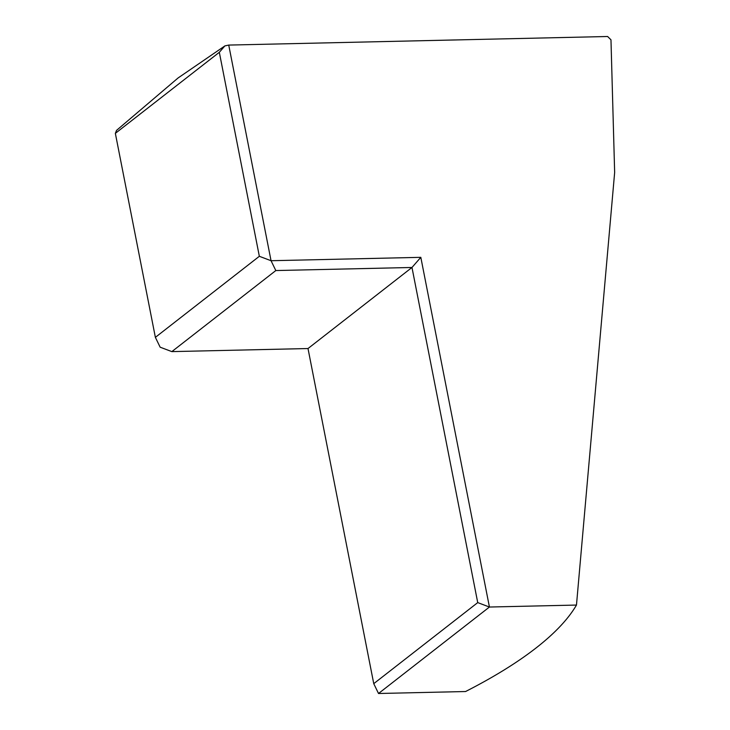 <?xml version="1.0" encoding="UTF-8"?>
<svg xmlns="http://www.w3.org/2000/svg" width="730" height="730" viewBox="0 0 730 730"><rect width="100%" height="100%" fill="white"/><g stroke="black" fill="none" stroke-linecap="round" stroke-linejoin="round"><path stroke-width="1.09" d="M420.818 257.334L271.049 260.72L259.342 256.294L155.371 337.351L115.349 133.362L116.554 130.369L178.093 77.955L224.913 45.89L228.736 45.078L607.615 36.5L610.973 39.822L614.651 172.453L576.472 605.061L489.428 607.031L420.818 257.334L411.976 267.472L308.005 348.538L373.751 683.663L477.73 602.606L411.976 267.472L275.821 270.556L271.049 260.72L228.736 45.078M373.751 683.663L378.523 693.5L489.428 607.031L477.73 602.606M576.472 605.061A458.513 135.588 168.9 0 1 465.567 691.529L378.523 693.5M155.371 337.351L160.144 347.188L171.842 351.614L275.821 270.556M171.842 351.614L308.005 348.538M115.349 133.362L219.319 52.304L224.913 45.89M259.342 256.294L219.319 52.304"/></g></svg>
